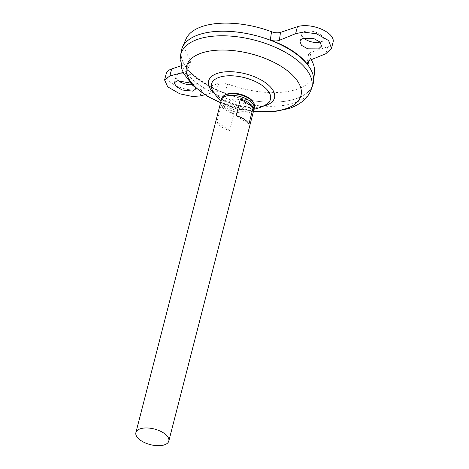 <?xml version="1.0" encoding="UTF-8"?>
<svg xmlns="http://www.w3.org/2000/svg" width="469" height="469" viewBox="0 0 469 469"><rect width="100%" height="100%" fill="white"/><g stroke="black" fill="none" stroke-linecap="round" stroke-linejoin="round"><path stroke-width="0.35" stroke-dasharray="2.35 1.76" d="M252.803 101.515A15.758 7.469 14.4 0 1 249.684 108.89A15.758 7.469 14.4 0 1 227.957 104.986A15.758 7.469 14.4 0 1 225.865 94.597M254.327 107.319A16.872 8.002 14.4 0 1 250.2 110.508A16.872 8.002 14.4 0 1 231.786 108.849A16.872 8.002 14.4 0 1 221.731 98.953M232.266 105.408A8.495 4.028 14.4 0 1 231.879 99.498A8.495 4.028 14.4 0 1 243.599 101.603A8.495 4.028 14.4 0 1 243.986 107.512A8.495 4.028 14.4 0 1 232.266 105.408A8.495 4.028 14.4 0 1 231.879 99.498A8.495 4.028 14.4 0 1 243.599 101.603A8.495 4.028 14.4 0 1 243.986 107.512A8.495 4.028 14.4 0 1 232.266 105.408M303.795 38.153A11.045 5.235 14.4 0 1 301.837 33.985A11.045 5.235 14.4 0 1 304.662 31.517A11.045 5.235 14.4 0 1 317.091 32.76A11.045 5.235 14.4 0 1 323.235 39.478A11.045 5.235 14.4 0 1 320.403 41.94A11.045 5.235 14.4 0 1 320.04 42.052M192.038 84.696A11.045 5.235 -165.6 0 0 194.647 84.191A11.045 5.235 -165.6 0 0 197.472 81.729A11.045 5.235 -165.6 0 0 191.334 75.011A11.045 5.235 -165.6 0 0 178.906 73.774A11.045 5.235 -165.6 0 0 176.08 76.236A11.045 5.235 -165.6 0 0 178.167 80.521M190.461 83.054L195.608 87.996M254.21 108.456A16.995 8.055 14.4 0 1 249.854 112.249A16.995 8.055 14.4 0 1 230.736 110.338A16.995 8.055 14.4 0 1 221.286 100.003M221.18 105.419L216.901 122.081A16.995 8.055 -165.6 0 0 229.658 130.529L233.937 113.861A16.995 8.055 14.4 0 1 221.18 105.419L233.937 113.861M307.172 64.142A67.958 32.22 14.4 0 1 313.204 83.593A67.958 32.22 14.4 0 1 295.798 98.754A67.958 32.22 14.4 0 1 219.34 91.133A67.958 32.22 14.4 0 1 181.562 49.808A67.958 32.22 14.4 0 1 198.967 34.653A67.958 32.22 14.4 0 1 275.426 42.292A67.958 32.22 14.4 0 1 313.204 83.611A67.958 32.22 14.4 0 1 295.798 98.766A67.958 32.22 14.4 0 1 219.34 91.115A67.958 32.22 14.4 0 1 181.562 49.796A67.958 32.22 14.4 0 1 196.224 35.656M312.8 84.977A67.976 32.226 14.4 0 1 295.81 98.777A67.976 32.226 14.4 0 1 220.665 91.701A67.976 32.226 14.4 0 1 181.257 51.197M266.193 104.481A30.485 14.457 14.4 0 1 262.693 106.064A30.485 14.457 14.4 0 1 220.641 98.513A30.485 14.457 14.4 0 1 212.697 90.746C214.632 93.952 219.304 97.359 221.632 98.596C226.269 101.316 231.616 103.461 237.672 105.033C248.5 107.524 257.141 107.729 263.59 105.642L266.193 104.481M314.488 72.038A66.516 31.534 14.4 0 1 297.041 89.233A66.516 31.534 14.4 0 1 227.758 83.986C224.352 82.796 221.368 82.573 218.812 83.324L215.711 91.912L204.842 94.732M313.222 83.605A67.976 32.226 14.4 0 1 295.81 98.76A67.976 32.226 14.4 0 1 219.34 91.127A67.976 32.226 14.4 0 1 181.544 49.802M183.186 72.455L185.443 71.868L188.55 63.28L190.713 61.533L190.144 59.076A66.516 31.534 14.4 0 1 186.005 39.05M190.144 59.076L186.85 68.075L187.512 70.385L185.443 71.868M215.711 91.912C218.208 91.367 221.157 91.742 224.551 93.044C207.386 85.915 194.817 77.596 186.85 68.075M224.551 93.044L227.758 83.986M333.107 42.011A21.24 10.072 14.4 0 1 327.667 46.748L310.759 52.428L308.502 54.568L309.165 56.632A66.516 31.534 14.4 0 1 311.223 59.704M309.165 56.632L308.573 60.929M188.55 63.28L180.899 65.853M166.202 73.697A21.24 10.072 -165.6 0 0 178.009 86.613A21.24 10.072 -165.6 0 0 201.91 89.004L218.812 83.324M229.658 130.529L216.901 122.081M248.916 124.056L236.165 115.614M311.281 89.21A67.554 32.027 14.4 0 1 294.397 102.928A67.554 32.027 14.4 0 1 219.709 95.893A67.554 32.027 14.4 0 1 180.542 55.641M253.536 111.077A59.065 27.999 14.4 0 1 220.618 102.623M262.816 106.293A34.003 16.122 14.4 0 1 214.784 93.958M200.122 95.957L201.91 89.004M309.628 60.354L310.759 52.428M325.879 53.706L327.667 46.748M321.535 46.073L323.235 39.478M195.596 89.04L197.472 81.729M220.588 102.734L253.506 111.188M221.092 100.776A38.792 38.792 0 0 0 254.01 109.23M174.386 82.837L176.08 76.236M299.955 41.295L301.837 33.985M308.502 54.568L307.324 62.776M190.713 61.527L187.512 70.385"/><path stroke-width="0.7" d="M221.731 98.953A16.872 8.002 14.4 0 1 224.692 95.201A16.872 8.002 14.4 0 1 226.158 94.591A16.872 8.002 14.4 0 1 253.541 102.611A16.872 8.002 14.4 0 1 254.327 107.319M224.692 95.201L225.865 94.597A15.758 7.469 14.4 0 1 227.236 94.023A15.758 7.469 14.4 0 1 248.963 97.927A15.758 7.469 14.4 0 1 252.803 101.515L253.541 102.611M318.615 48.893L321.535 46.073L320.04 42.052L313.755 38.54L302.88 38.476L299.955 41.295L301.456 45.317L307.74 48.829L318.615 48.893M195.608 87.996L195.596 89.04L192.859 91.15L182.259 90.013L175.998 86.407L174.386 82.837L177.124 80.727L190.461 83.054M135.893 432.6L221.286 100.003A16.995 8.055 14.4 0 1 225.642 96.215A16.995 8.055 14.4 0 1 244.759 98.127A16.995 8.055 14.4 0 1 254.21 108.456L168.811 441.053A16.995 8.055 14.4 0 1 164.461 444.841A16.995 8.055 14.4 0 1 145.337 442.935A16.995 8.055 14.4 0 1 135.893 432.6A16.995 8.055 14.4 0 1 140.243 428.813A16.995 8.055 14.4 0 1 159.366 430.718A16.995 8.055 14.4 0 1 168.811 441.053M196.224 35.656A67.958 32.22 14.4 0 1 198.967 34.642A67.958 32.22 14.4 0 1 307.172 64.142M181.257 51.197A67.976 32.226 14.4 0 1 198.956 34.647A67.976 32.226 14.4 0 1 276.751 42.861A67.976 32.226 14.4 0 1 312.8 84.977L311.281 89.21A67.554 32.027 14.4 0 0 275.455 47.351A67.554 32.027 14.4 0 0 198.135 39.191A67.554 32.027 14.4 0 0 180.542 55.641L181.257 51.197M221.092 100.776A38.792 38.792 0 0 1 212.697 90.746A30.485 14.457 14.4 0 1 219.252 77.303A30.485 14.457 14.4 0 1 261.297 84.854A30.485 14.457 14.4 0 1 266.193 104.481L266.193 104.481A38.792 38.792 0 0 1 254.01 109.23M181.544 49.802A67.976 32.226 14.4 0 1 182.341 47.48A67.976 32.226 14.4 0 1 198.956 34.63A67.976 32.226 14.4 0 1 273.14 41.313A67.976 32.226 14.4 0 1 313.638 81.19A67.976 32.226 14.4 0 1 313.222 83.605M182.341 47.48L186.005 39.05A66.516 31.534 14.4 0 1 202.268 26.475A66.516 31.534 14.4 0 1 271.551 31.728C274.957 32.918 277.941 33.135 280.497 32.39L297.399 26.71A21.24 10.072 14.4 0 1 321.3 29.096A21.24 10.072 14.4 0 1 333.107 42.011L331.495 48.284L328.611 40.545L316.534 33.791L303.537 32.08L295.617 33.662L279.36 40.316C276.763 41.26 273.738 41.166 270.296 40.041C287.661 46.396 300.23 54.721 308.004 65.003L307.324 62.776L309.628 60.354L325.879 53.706L331.495 48.284M311.223 59.704A66.516 31.534 14.4 0 1 314.488 72.038L313.638 81.19M308.573 60.929L308.004 65.003M270.296 40.041L271.551 31.728M180.899 65.853L171.642 68.961A21.24 10.072 -165.6 0 0 166.202 73.697L164.59 79.97L169.86 75.919L183.186 72.455M178.167 80.521A11.045 5.235 -165.6 0 0 192.038 84.696M320.04 42.052A11.045 5.235 14.4 0 1 303.795 38.153M253.196 107.389L248.916 124.056A16.995 8.055 -165.6 0 0 236.165 115.614L240.445 98.947A16.995 8.055 14.4 0 1 253.196 107.389L240.445 98.947M204.842 94.732L200.122 95.957L192.466 96.52L179.733 93.777L167.703 86.841L164.59 79.97M220.618 102.623A59.065 27.999 14.4 0 1 201.664 53.015A59.065 27.999 14.4 0 1 283.124 67.642A59.065 27.999 14.4 0 1 285.826 108.738A59.065 27.999 14.4 0 1 253.536 111.077M214.784 93.958A34.003 16.122 14.4 0 1 217.317 73.399A34.003 16.122 14.4 0 1 264.217 81.823A34.003 16.122 14.4 0 1 265.771 105.478A34.003 16.122 14.4 0 1 262.816 106.293M169.86 75.919L171.642 68.961M280.497 32.39L279.36 40.316M295.617 33.662L297.399 26.71M180.542 55.641L181.72 68.796L183.842 73.78L192.853 85.499L207.357 96.251L220.588 102.734M253.506 111.188L259.181 111.692L275.115 111.446L289.314 108.474C301.098 104.136 308.42 97.716 311.281 89.21"/></g></svg>

